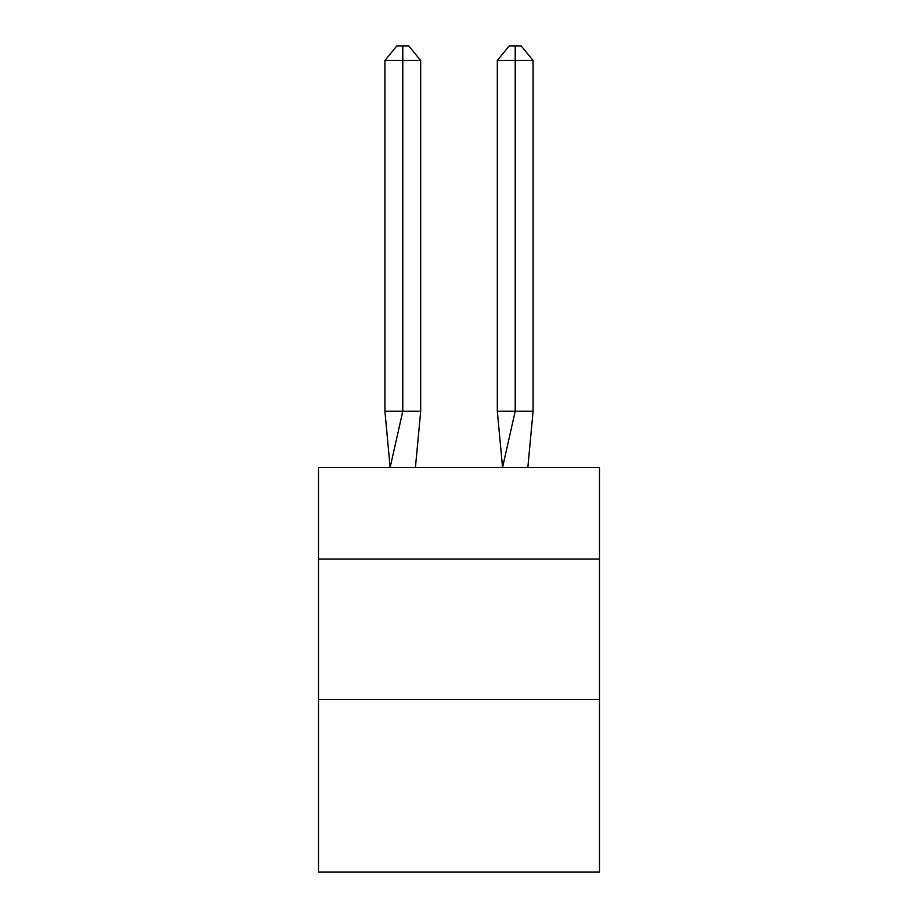 <?xml version="1.0" encoding="UTF-8"?>
<svg xmlns="http://www.w3.org/2000/svg" width="918" height="918" viewBox="0 0 918 918"><rect width="100%" height="100%" fill="white"/><g stroke="black" fill="none" stroke-linecap="round" stroke-linejoin="round"><path stroke-width="1.38" d="M318.489 559.039L599.511 559.039L599.511 467.434L318.489 467.434L318.489 872.1L599.511 872.1L599.511 699.55L318.489 699.55M599.511 699.55L599.511 559.039M420.685 411.23L420.685 60.508L402.795 60.508L402.795 411.23L384.917 411.23L390.15 467.434L402.795 411.23L402.795 60.508L402.795 411.23L402.795 60.508L402.795 411.23L402.795 60.508L402.795 411.23L420.685 411.23L415.441 467.434M402.795 60.508L384.917 60.508L396.84 45.9L402.795 45.9L402.795 411.23M384.917 60.508L384.917 411.23M402.795 45.9L408.762 45.9L420.685 60.508M533.083 411.23L515.205 411.23L515.205 60.508L533.083 60.508L533.083 411.23L527.85 467.434M497.315 411.23L515.205 411.23L502.559 467.434L497.315 411.23L497.315 60.508L509.238 45.9L521.16 45.9L533.083 60.508M515.205 45.9L515.205 60.508L497.315 60.508"/></g></svg>
